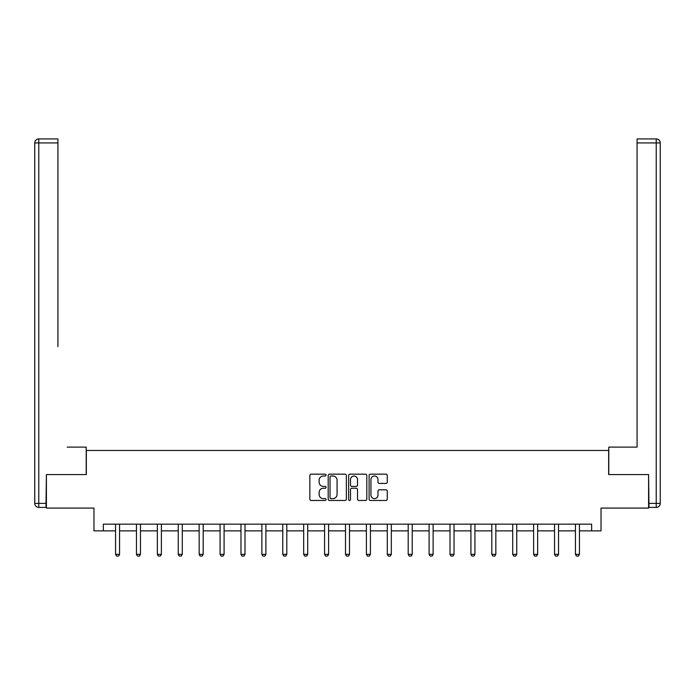 <?xml version="1.0" encoding="UTF-8"?>
<svg xmlns="http://www.w3.org/2000/svg" width="695" height="695" viewBox="0 0 695 695"><rect width="100%" height="100%" fill="white"/><g stroke="black" fill="none" stroke-linecap="round" stroke-linejoin="round"><path stroke-width="1.04" d="M326.059 475.085A0.921 0.921 0 0 0 325.138 474.164L311.169 474.164A1.312 1.312 0 0 0 309.848 475.476L309.848 499.149A1.312 1.312 0 0 0 311.169 500.47L325.138 500.47A0.921 0.921 0 0 0 326.059 499.549A0.921 0.921 0 0 0 325.138 498.628L323.331 498.628A4.205 4.205 0 0 1 319.127 494.414L319.127 492.442A4.205 4.205 0 0 1 323.331 488.238L325.138 488.238A0.921 0.921 0 0 0 326.059 487.317A0.921 0.921 0 0 0 325.138 486.396L323.331 486.396A4.205 4.205 0 0 1 319.127 482.182L319.127 480.21A4.205 4.205 0 0 1 323.331 476.005L325.138 476.005A0.921 0.921 0 0 0 326.059 475.085M385.942 483.433A1.312 1.312 0 0 0 387.254 482.122L387.254 475.476A1.312 1.312 0 0 0 385.942 474.164L370.418 474.164A1.312 1.312 0 0 0 369.106 475.476L369.106 499.149A1.312 1.312 0 0 0 370.418 500.47L385.942 500.47A1.312 1.312 0 0 0 387.254 499.149L387.254 491.13A1.312 1.312 0 0 0 385.942 489.81L379.296 489.81A1.312 1.312 0 0 0 377.984 491.13L377.984 495.109A3.518 3.518 0 0 1 374.466 498.628A3.518 3.518 0 0 1 370.948 495.109L370.948 479.524A3.518 3.518 0 0 1 374.466 476.005A3.518 3.518 0 0 1 377.984 479.524L377.984 482.122A1.312 1.312 0 0 0 379.296 483.433L385.942 483.433M103.355 530.858L103.355 524.16L591.645 524.16L591.645 530.858L601.027 530.858L601.027 508.08L648.591 508.08L648.591 474.581L608.664 474.581L608.664 450.464L86.336 450.464L86.336 474.581L46.409 474.581L46.409 508.08L93.973 508.08L93.973 530.858L115.552 530.858M346.353 475.476A1.312 1.312 0 0 0 345.033 474.164L329.517 474.164A1.312 1.312 0 0 0 328.196 475.476L328.196 499.149A1.312 1.312 0 0 0 329.517 500.47L345.033 500.47A1.312 1.312 0 0 0 346.353 499.149L346.353 475.476M349.967 474.164L365.483 474.164A1.312 1.312 0 0 1 366.804 475.476L366.804 499.149A1.312 1.312 0 0 1 365.483 500.47L358.846 500.47A1.312 1.312 0 0 1 357.525 499.149L357.525 489.549A1.312 1.312 0 0 0 356.214 488.238L351.809 488.238A1.312 1.312 0 0 0 350.488 489.549L350.488 499.549A0.921 0.921 0 0 1 349.568 500.47A0.921 0.921 0 0 1 348.647 499.549L348.647 475.476A1.312 1.312 0 0 1 349.967 474.164M119.566 530.858L136.455 530.858M140.477 530.858L157.357 530.858M161.379 530.858L178.259 530.858M182.281 530.858L199.161 530.858M203.183 530.858L220.072 530.858M224.085 530.858L240.974 530.858M244.996 530.858L261.876 530.858M265.898 530.858L282.778 530.858M286.8 530.858L303.68 530.858M307.703 530.858L324.582 530.858M328.605 530.858L345.493 530.858M349.507 530.858L366.395 530.858M370.418 530.858L387.297 530.858M391.32 530.858L408.2 530.858M412.222 530.858L429.102 530.858M433.124 530.858L450.004 530.858M454.026 530.858L470.915 530.858M474.928 530.858L491.817 530.858M495.839 530.858L512.719 530.858M516.741 530.858L533.621 530.858M537.643 530.858L554.523 530.858M558.545 530.858L575.434 530.858M579.448 530.858L591.645 530.858M330.959 476.005A0.921 0.921 0 0 0 330.038 476.926L330.038 497.707A0.921 0.921 0 0 0 330.959 498.628L332.87 498.628A4.205 4.205 0 0 0 337.075 494.414L337.075 480.21A4.205 4.205 0 0 0 332.87 476.005L330.959 476.005M357.525 479.585A3.518 3.518 0 0 0 354.007 476.066A3.518 3.518 0 0 0 350.488 479.585L350.488 485.075A1.312 1.312 0 0 0 351.809 486.396L356.214 486.396A1.312 1.312 0 0 0 357.525 485.075L357.525 479.585M119.722 524.16L119.636 524.456A1.338 1.338 0 0 0 119.566 524.855L119.566 554.341L118.567 556.078L116.552 556.078L115.552 554.341L115.552 524.855A1.338 1.338 0 0 0 115.492 524.456L115.396 524.16M115.552 554.341L119.566 554.341M86.206 474.581L86.206 447.111L67.18 447.111M57.928 142.935L38.772 142.935L38.772 138.922L57.928 138.922L57.928 346.614M38.772 507.411L38.772 503.389L34.75 503.389A4.022 4.022 0 0 0 38.772 507.411L46.009 507.411L38.772 507.411A4.022 4.022 0 0 1 34.75 503.389L34.75 142.935A4.022 4.022 0 0 1 38.772 138.922A4.022 4.022 0 0 0 34.75 142.935L38.772 142.935L38.772 503.389L46.009 503.389L46.409 474.581M46.009 503.389L46.009 507.411M627.82 447.111L637.072 447.111L637.072 138.922L656.228 138.922L645.646 138.922M608.794 474.581L608.794 447.111L637.072 447.111L637.072 346.614M648.991 503.389L656.228 503.389L656.228 142.935L660.25 142.935A4.022 4.022 0 0 0 656.228 138.922A4.022 4.022 0 0 1 660.25 142.935L660.25 503.389A4.022 4.022 0 0 1 656.228 507.411L648.991 507.411L648.591 474.581M140.633 524.16L140.538 524.456A1.338 1.338 0 0 0 140.477 524.855L140.477 554.341L139.469 556.078L137.462 556.078L136.455 554.341L136.455 524.855A1.338 1.338 0 0 0 136.394 524.456L136.298 524.16M136.455 554.341L140.477 554.341M161.535 524.16L161.44 524.456A1.338 1.338 0 0 0 161.379 524.855L161.379 554.341L160.371 556.078L158.364 556.078L157.357 554.341L157.357 524.855A1.338 1.338 0 0 0 157.296 524.456L157.2 524.16M157.357 554.341L161.379 554.341M182.438 524.16L182.342 524.456A1.338 1.338 0 0 0 182.281 524.855L182.281 554.341L181.273 556.078L179.267 556.078L178.259 554.341L178.259 524.855A1.338 1.338 0 0 0 178.198 524.456L178.102 524.16M178.259 554.341L182.281 554.341M203.34 524.16L203.244 524.456A1.338 1.338 0 0 0 203.183 524.855L203.183 554.341L202.175 556.078L200.169 556.078L199.161 554.341L199.161 524.855A1.338 1.338 0 0 0 199.1 524.456L199.013 524.16M199.161 554.341L203.183 554.341M224.242 524.16L224.155 524.456A1.338 1.338 0 0 0 224.085 524.855L224.085 554.341L223.086 556.078L221.071 556.078L220.072 554.341L220.072 524.855A1.338 1.338 0 0 0 220.002 524.456L219.915 524.16M220.072 554.341L224.085 554.341M245.144 524.16L245.057 524.456A1.338 1.338 0 0 0 244.996 524.855L244.996 554.341L243.988 556.078L241.973 556.078L240.974 554.341L240.974 524.855A1.338 1.338 0 0 0 240.913 524.456L240.817 524.16M240.974 554.341L244.996 554.341M266.055 524.16L265.959 524.456A1.338 1.338 0 0 0 265.898 524.855L265.898 554.341L264.891 556.078L262.884 556.078L261.876 554.341L261.876 524.855A1.338 1.338 0 0 0 261.815 524.456L261.72 524.16M261.876 554.341L265.898 554.341M286.957 524.16L286.861 524.456A1.338 1.338 0 0 0 286.8 524.855L286.8 554.341L285.793 556.078L283.786 556.078L282.778 554.341L282.778 524.855A1.338 1.338 0 0 0 282.717 524.456L282.622 524.16M282.778 554.341L286.8 554.341M307.859 524.16L307.763 524.456A1.338 1.338 0 0 0 307.703 524.855L307.703 554.341L306.695 556.078L304.688 556.078L303.68 554.341L303.68 524.855A1.338 1.338 0 0 0 303.619 524.456L303.524 524.16M303.68 554.341L307.703 554.341M328.761 524.16L328.666 524.456A1.338 1.338 0 0 0 328.605 524.855L328.605 554.341L327.606 556.078L325.59 556.078L324.582 554.341L324.582 524.855A1.338 1.338 0 0 0 324.522 524.456L324.435 524.16M324.582 554.341L328.605 554.341M349.663 524.16L349.576 524.456A1.338 1.338 0 0 0 349.507 524.855L349.507 554.341L348.508 556.078L346.492 556.078L345.493 554.341L345.493 524.855A1.338 1.338 0 0 0 345.424 524.456L345.337 524.16M345.493 554.341L349.507 554.341M370.565 524.16L370.478 524.456A1.338 1.338 0 0 0 370.418 524.855L370.418 554.341L369.41 556.078L367.394 556.078L366.395 554.341L366.395 524.855A1.338 1.338 0 0 0 366.334 524.456L366.239 524.16M366.395 554.341L370.418 554.341M391.476 524.16L391.381 524.456A1.338 1.338 0 0 0 391.32 524.855L391.32 554.341L390.312 556.078L388.305 556.078L387.297 554.341L387.297 524.855A1.338 1.338 0 0 0 387.237 524.456L387.141 524.16M387.297 554.341L391.32 554.341M412.378 524.16L412.283 524.456A1.338 1.338 0 0 0 412.222 524.855L412.222 554.341L411.214 556.078L409.207 556.078L408.2 554.341L408.2 524.855A1.338 1.338 0 0 0 408.139 524.456L408.043 524.16M408.2 554.341L412.222 554.341M433.28 524.16L433.185 524.456A1.338 1.338 0 0 0 433.124 524.855L433.124 554.341L432.116 556.078L430.109 556.078L429.102 554.341L429.102 524.855A1.338 1.338 0 0 0 429.041 524.456L428.945 524.16M429.102 554.341L433.124 554.341M454.182 524.16L454.087 524.456A1.338 1.338 0 0 0 454.026 524.855L454.026 554.341L453.027 556.078L451.012 556.078L450.004 554.341L450.004 524.855A1.338 1.338 0 0 0 449.943 524.456L449.856 524.16M450.004 554.341L454.026 554.341M475.085 524.16L474.998 524.456A1.338 1.338 0 0 0 474.928 524.855L474.928 554.341L473.929 556.078L471.914 556.078L470.915 554.341L470.915 524.855A1.338 1.338 0 0 0 470.845 524.456L470.758 524.16M470.915 554.341L474.928 554.341M495.987 524.16L495.9 524.456A1.338 1.338 0 0 0 495.839 524.855L495.839 554.341L494.831 556.078L492.825 556.078L491.817 554.341L491.817 524.855A1.338 1.338 0 0 0 491.756 524.456L491.66 524.16M491.817 554.341L495.839 554.341M516.898 524.16L516.802 524.456A1.338 1.338 0 0 0 516.741 524.855L516.741 554.341L515.733 556.078L513.727 556.078L512.719 554.341L512.719 524.855A1.338 1.338 0 0 0 512.658 524.456L512.562 524.16M512.719 554.341L516.741 554.341M537.8 524.16L537.704 524.456A1.338 1.338 0 0 0 537.643 524.855L537.643 554.341L536.636 556.078L534.629 556.078L533.621 554.341L533.621 524.855A1.338 1.338 0 0 0 533.56 524.456L533.465 524.16M533.621 554.341L537.643 554.341M558.702 524.16L558.606 524.456A1.338 1.338 0 0 0 558.545 524.855L558.545 554.341L557.538 556.078L555.531 556.078L554.523 554.341L554.523 524.855A1.338 1.338 0 0 0 554.462 524.456L554.367 524.16M554.523 554.341L558.545 554.341M579.604 524.16L579.508 524.456A1.338 1.338 0 0 0 579.448 524.855L579.448 554.341L578.449 556.078L576.433 556.078L575.434 554.341L575.434 524.855A1.338 1.338 0 0 0 575.364 524.456L575.278 524.16M575.434 554.341L579.448 554.341M656.228 138.922L656.228 142.935L637.072 142.935M660.25 503.389L656.228 503.389L656.228 507.411"/></g></svg>
